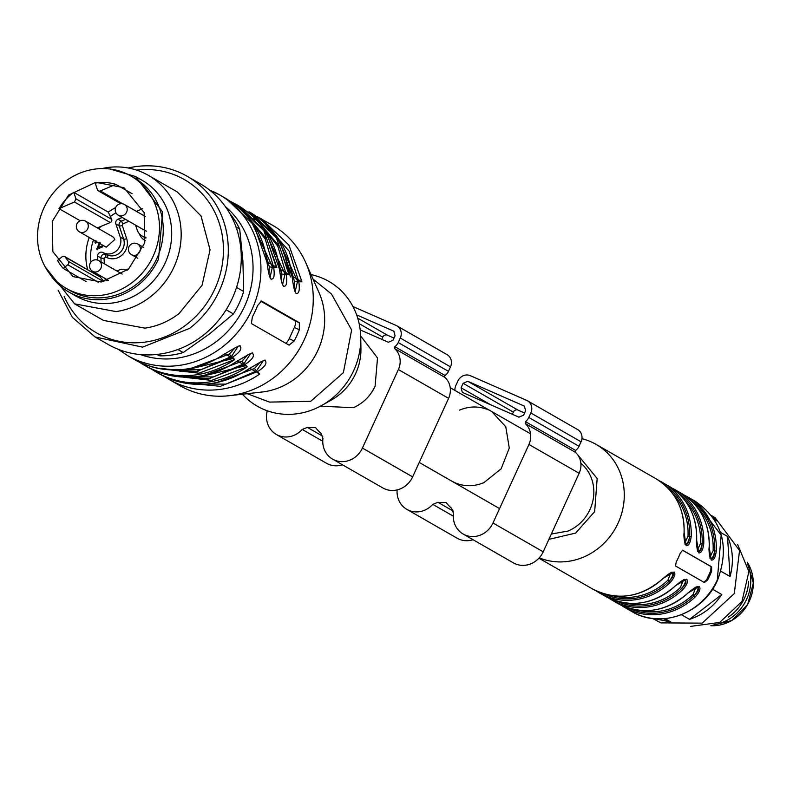 <?xml version="1.0" encoding="UTF-8"?>
<svg xmlns="http://www.w3.org/2000/svg" width="793" height="793" viewBox="0 0 793 793"><rect width="100%" height="100%" fill="white"/><g stroke="black" fill="none" stroke-linecap="round" stroke-linejoin="round"><path stroke-width="1.19" d="M360.746 337.55L360.934 348.692A54.33 50.009 119.8 0 1 331.533 399.93L321.819 405.392A71.925 66.206 -60.2 0 0 360.746 337.55A71.925 66.206 -60.2 0 0 323.009 278.462A71.925 66.206 -60.2 0 0 311.054 274.626M242.42 394.23A71.925 66.206 -60.2 0 0 263.167 409.158A71.925 66.206 -60.2 0 0 321.819 405.392M313.017 279.057L331.494 294.034L351.636 329.997L343.369 372.67L310.697 401.327L269.491 402.091L247.228 393.695M249.686 368.249A92.612 85.248 119.8 0 1 166.897 377.646A92.612 85.248 119.8 0 1 159.324 373.83L166.936 377.666C195.187 388.957 222.843 385.834 249.904 368.299L259.727 374.018A92.612 85.248 119.8 0 1 176.938 383.406A92.612 85.248 119.8 0 1 169.375 379.589L180.041 385.715A92.612 85.248 -60.2 0 0 187.614 389.532A92.612 85.248 -60.2 0 0 229.306 395.707L261.977 392.039A69.15 63.648 -60.2 0 0 317.963 350.169A69.15 63.648 -60.2 0 0 319.024 292.617L305.711 262.562A92.612 85.248 -60.2 0 0 272.227 225.073L256.436 216.251L261.561 218.947L288.93 245.087L301.945 281.812L298.802 281.793C299.962 289.98 299.06 293.886 296.096 293.519M229.306 395.707A92.612 85.248 -60.2 0 0 305.711 262.562M212.346 191.232A92.612 85.248 119.8 0 1 219.919 195.058L226.411 198.775L253.78 224.915L266.795 261.64L276.836 267.4L263.821 230.674L236.453 204.544L238.961 205.982L266.329 232.111L279.354 268.847L289.395 274.606L286.253 274.586C287.403 282.774 286.501 286.679 283.547 286.313M224.578 353.847A92.612 85.248 119.8 0 1 141.788 363.234A92.612 85.248 119.8 0 1 134.225 359.417L141.828 363.253C170.079 374.544 197.735 371.421 224.796 353.886C236.215 346.977 241.27 344.449 239.992 346.323L240.18 346.412C242.152 348.93 239.625 352.508 232.607 357.137L234.619 359.606L224.835 353.668M237.137 361.053A92.612 85.248 119.8 0 1 154.348 370.44A92.612 85.248 119.8 0 1 146.774 366.624L154.377 370.46C182.628 381.75 210.284 378.628 237.355 361.093C248.764 354.184 253.829 351.656 252.551 353.519L252.729 353.619C254.702 356.136 252.184 359.705 245.156 364.344L247.178 366.812L237.394 360.874M289.395 274.606L276.37 237.88L249.002 211.741L251.52 213.188L278.888 239.317L291.903 276.043L301.945 281.812M261.472 301.013L257.507 305.731A92.612 85.248 119.8 0 1 252.372 316.952L251.371 323.534L289.128 345.193M285.599 343.171A6.175 2.399 113.7 0 0 289.187 338.76L294.322 327.539L299.358 329.749L299.308 322.711L261.561 301.053M299.358 329.749A92.612 85.248 119.8 0 1 294.223 340.97L289.039 345.143M276.836 267.4L273.694 267.39C274.854 275.567 273.952 279.473 270.988 279.106M265.07 360.716L265.1 360.726C266.379 358.862 261.313 361.38 249.904 368.299L249.944 368.081M265.1 360.726L265.288 360.825C267.261 363.343 264.733 366.911 257.715 371.54L220.305 386.36L181.428 382.414M259.727 374.018L256.466 370.995L263.117 360.954M294.322 327.539A6.175 2.399 113.7 0 0 294.798 320.729L260.629 301.122M282.595 284.548L285.004 274.041L263.613 228.087M270.046 277.352L272.445 266.835L251.054 220.88M191.519 368.21L229.355 354.104L231.358 356.592L238.009 346.541M204.079 375.406L241.915 361.311L243.907 363.789L250.568 353.747M295.155 291.755L297.553 281.247L276.162 235.293M281.515 281.178L281.862 274.051L286.253 274.586L277.748 246.137L257.428 220.652M268.956 273.972L269.303 266.844L273.694 267.39L265.219 238.98L244.978 213.525M229.355 354.104L235.234 347.612M241.915 361.311L247.783 354.818M216.628 382.613L254.464 368.507L260.332 362.014M254.464 368.507L256.466 370.995L225.916 384.139L190.845 383.951M294.064 288.384L294.411 281.257L298.802 281.793L289.138 251.123L265.724 224.597M577.264 454.26L597.169 478.516L594.651 511.634L575.649 533.084L548.905 539.349M581.933 438.737A63.589 58.533 119.8 0 1 596.108 444.387A63.589 58.533 119.8 0 1 618.124 523.053A63.589 58.533 119.8 0 1 539.25 557.846M682.684 550.253L711.608 566.856L711.658 571.089A63.589 58.533 119.8 0 1 709.765 575.649A63.589 58.533 119.8 0 1 707.554 580.06L706.672 579.673L703.877 582.32M682.624 550.233L680.275 553.078A63.589 58.533 119.8 0 1 678.382 557.638A63.589 58.533 119.8 0 1 676.161 562.049L675.547 565.994L704.471 582.587M704.422 582.558L707.554 580.06M688.205 592.758A63.589 58.533 119.8 0 1 617.757 603.443C642.409 615.705 665.922 612.156 688.314 592.787L699.198 586.384C700.943 588.446 699.654 591.935 695.322 596.842L694.153 595.741C698.246 591.558 699.456 588.575 697.79 586.8L697.602 586.721M675.656 585.561L686.649 579.187C688.393 581.249 687.105 584.728 682.773 589.635L681.593 588.535C685.687 584.352 686.907 581.368 685.231 579.594L685.102 579.534C683.744 579.376 680.622 581.398 675.755 585.581L675.656 585.561A63.589 58.533 119.8 0 1 605.208 596.237L605.208 596.237C629.86 608.509 653.373 604.95 675.755 585.581M663.097 578.355L674.09 571.981C675.844 574.043 674.546 577.532 670.214 582.439L669.044 581.328C673.138 577.145 674.347 574.162 672.682 572.387L672.553 572.328C671.185 572.169 668.073 574.191 663.206 578.384L663.097 578.355A63.589 58.533 119.8 0 1 592.649 589.04L538.913 558.203M709.16 547.001L709.229 547.081C708.377 549.955 710.151 559.6 710.746 558.827L710.617 558.768C712.887 559.243 714.245 556.617 714.691 550.867L716.277 551.085C715.435 557.439 713.759 560.443 711.242 560.066L709.16 547.001A63.589 58.533 119.8 0 0 681.058 493.137L671.988 488.111A63.589 58.533 119.8 0 1 675.616 490.015A63.589 58.533 119.8 0 1 703.718 543.879C702.885 550.243 701.2 553.236 698.683 552.86L696.611 539.795A63.589 58.533 119.8 0 0 668.509 485.931L659.429 480.905A63.589 58.533 119.8 0 1 663.067 482.808A63.589 58.533 119.8 0 1 691.169 536.673C690.326 543.036 688.651 546.03 686.133 545.653L684.121 532.678C683.269 535.543 685.043 545.188 685.638 544.414L685.598 544.394M682.486 550.213L711.063 566.618L710.776 570.702L706.672 579.673M691.169 536.673L689.583 536.455C688.621 542.085 687.055 544.622 684.894 544.077M684.815 542.997L688.007 536.246L689.583 536.455C689.137 542.204 687.779 544.841 685.519 544.355L685.638 544.414M668.509 485.931C687.66 497.885 697.047 515.866 696.68 539.884L696.611 539.795M703.718 543.879L702.142 543.661C701.171 549.291 699.604 551.829 697.443 551.284M697.364 550.203L700.566 543.443L702.142 543.661C701.686 549.41 700.328 552.047 698.068 551.561L698.187 551.621C697.602 552.394 695.828 542.749 696.68 539.884M697.156 586.533C698.821 588.178 697.81 591.251 694.153 595.741L692.983 594.641L695.976 587.028M684.607 579.326C686.262 580.972 685.261 584.044 681.593 588.535L680.424 587.435L683.417 579.822M672.048 572.12C673.713 573.765 672.702 576.838 669.044 581.328L667.875 580.228L670.868 572.615M691.119 500.571A62.36 57.403 119.8 0 1 714.691 550.867L713.115 550.649L709.913 557.41M714.691 550.867C713.73 556.488 712.164 559.035 710.003 558.48M146.655 231.179A6.175 5.68 119.8 0 1 145.099 230.594L118.316 215.22A6.175 5.68 119.8 0 0 124.997 214.328A6.175 5.68 119.8 0 0 126.89 207.518A6.175 5.68 119.8 0 0 124.461 204.515L145.258 216.449M112.348 236.512A6.175 5.68 119.8 0 1 114.777 239.516L106.212 247.218L79.429 231.853A6.175 5.68 119.8 0 0 86.11 230.961A6.175 5.68 119.8 0 0 87.993 224.151A6.175 5.68 119.8 0 0 85.575 221.148L112.348 236.512M551.333 534.046L568.234 531.013C577.998 526.671 585.234 519.524 589.952 509.582A40.126 36.944 -60.2 0 0 580.853 463.251M748.642 581.507A42.604 39.214 119.8 0 1 728.162 617.202M714.027 624.755A42.604 39.214 -60.2 0 0 748.037 565.498M156.251 207.449A64.828 59.673 119.8 0 1 136.396 279.027A64.828 59.673 119.8 0 1 66.235 288.374A64.828 59.673 119.8 0 1 40.76 256.853A64.828 59.673 119.8 0 1 60.615 185.275A64.828 59.673 119.8 0 1 130.766 175.927A64.828 59.673 119.8 0 1 156.251 207.449M144.157 212.633L144.752 242.876L128.456 269.204L101.226 282.011L72.996 276.598L52.853 251.678L52.259 221.425L68.555 195.098L95.784 182.301L124.005 187.703L144.157 212.633M63.242 268.44A51.248 47.174 119.8 0 1 57.542 260.481L62.082 256.803A2.468 2.27 -60.2 0 1 65.313 257.14L68.337 261.353A2.468 2.27 -60.2 0 1 67.782 264.763L63.242 268.44L86.011 281.505M120.774 203.722L98.362 190.865A2.468 2.27 -60.2 0 1 97.39 189.656L95.21 183.143A51.248 47.174 119.8 0 1 115.798 184.333L132.114 193.7M97.331 227.898L110.267 222.536L74.483 202.007L59.019 208.618A51.248 47.174 119.8 0 1 73.759 192.312L108.274 212.127A51.248 47.174 119.8 0 1 115.639 207.607M59.019 208.618L80.202 220.771M74.483 202.007L75.94 198.835L111.714 219.364L108.274 212.127M73.759 192.312L75.94 198.835M98.362 190.865A2.468 2.27 -60.2 0 0 100.334 190.954L115.798 184.333M136.396 211.364L142.641 208.688M103.883 281.574L100.225 276.965L65.313 257.14M110.267 222.536A2.468 2.27 -60.2 0 0 111.714 219.364M104.359 278.046A40.126 36.944 -60.2 0 0 105.419 279.473A3.707 3.41 -60.2 0 0 107.709 280.682M101.117 261.948L100.919 257.953A3.707 3.41 -60.2 0 1 105.945 254.335L107.491 255.009A2.468 0.962 -66.3 0 1 107.303 257.735L105.756 257.061L105.945 254.335L102.604 252.412A3.707 3.41 -60.2 0 0 97.579 256.03A40.126 36.944 -60.2 0 0 97.777 260.144M102.604 252.412L104.141 253.086A12.351 11.37 -60.2 0 0 116.938 250.38A12.351 11.37 -60.2 0 0 120.278 237.166L115.867 223.973A3.707 3.41 -60.2 0 1 118.038 219.215L122.181 217.441M135.553 225.113L137.169 229.94A12.351 11.37 -60.2 0 0 142.026 235.947A12.351 11.37 -60.2 0 0 145.991 237.266M127.495 270.056A12.351 11.37 -60.2 0 0 117.027 271.077M100.324 242.876L98.054 247.604L102.376 245.761L102.723 246.811L96.905 249.299L99.363 242.321M102.614 246.494L98.897 248.09L98.054 247.604M97.747 249.785L96.776 248.487M97.618 248.962L100.196 242.797M96.161 240.953L96.122 242.47L94.982 242.827L95.19 240.537M95.814 243.312L96.032 241.022M352.944 306.534L396.054 325.417A9.883 9.09 119.8 0 1 396.867 325.824A9.883 9.09 119.8 0 1 400.287 338.046L398.225 342.536A9.883 9.09 119.8 0 1 394.855 346.68L394.676 348.593A18.526 17.049 119.8 0 1 398.373 369.538L362.421 448.065A22.224 20.459 119.8 0 1 332.604 459.127A22.224 20.459 119.8 0 1 322.939 438.529L321.066 433.384A45.687 42.059 119.8 0 1 315.535 427.526A45.687 42.059 119.8 0 1 307.377 427.387L302.202 429.449A22.224 20.459 119.8 0 1 276.331 434.475A22.224 20.459 119.8 0 1 267.271 410.784M360.22 329.918L388.352 342.249L393.021 340.256L395.073 335.766L393.784 331.177L356.632 314.88M321.234 406.234L353.351 407.701C363.115 403.359 370.361 396.213 375.079 386.27L377.518 357.96L361.182 336.619M396.867 325.824L447.074 354.64A9.883 9.09 -60.2 0 1 450.493 366.862L448.441 371.352A9.883 9.09 -60.2 0 1 445.071 375.495A1.239 1.14 -60.2 0 0 444.893 377.418A18.526 17.049 -60.2 0 1 448.59 398.354L412.638 476.88L362.421 448.065M276.331 434.475L326.547 463.29A22.224 20.459 -60.2 0 0 342.487 464.797M332.604 459.127L382.821 487.943A22.224 20.459 -60.2 0 0 412.638 476.88M394.012 338.076L387.43 335.191A3.707 3.41 -60.2 0 0 382.771 337.184L381.77 339.364M454.904 390.404A9.883 9.09 119.8 0 1 455.846 385.497L457.898 381.007A9.883 9.09 119.8 0 1 470.348 375.684L526.611 400.346A9.883 9.09 119.8 0 1 527.424 400.752A9.883 9.09 119.8 0 1 530.844 412.975L528.782 417.455A9.883 9.09 119.8 0 1 525.412 421.608L525.244 423.521A18.526 17.049 119.8 0 1 528.931 444.457L492.978 522.993A22.224 20.459 119.8 0 1 463.162 534.046A22.224 20.459 119.8 0 1 453.497 513.458L451.623 508.313A45.687 42.059 119.8 0 1 446.092 502.445A45.687 42.059 119.8 0 1 437.934 502.306L432.76 504.368A22.224 20.459 119.8 0 1 406.898 509.393A22.224 20.459 119.8 0 1 397.115 489.905M523.578 415.175L525.63 410.685L524.351 406.105L467.781 381.294L463.112 383.297L461.06 387.777L462.339 392.366L518.909 417.168L523.578 415.175M451.802 481.163L455.083 482.808C464.44 486.733 474.055 486.674 483.918 482.63L501.146 468.832L509.275 448.065L505.785 426.773L491.749 411.547M488.468 409.892C479.101 405.966 469.496 406.026 459.633 410.08M527.424 400.752L577.641 429.568A9.883 9.09 -60.2 0 1 581.061 441.79L578.999 446.271A9.883 9.09 -60.2 0 1 575.629 450.424A1.239 1.14 -60.2 0 0 575.46 452.337A18.526 17.049 -60.2 0 1 579.148 473.272L543.195 551.809L492.978 522.993M406.898 509.393L457.105 538.209A22.224 20.459 -60.2 0 0 473.044 539.716M463.162 534.046L513.378 562.861A22.224 20.459 -60.2 0 0 543.195 551.809M524.57 412.994L517.998 410.11A3.707 3.41 -60.2 0 0 513.329 412.112L512.328 414.283M712.52 516.867A59.267 54.558 -60.2 0 1 717.13 521.041L714.245 519.385M665.04 618.649L670.898 622.009L663.513 618.768M712.53 589.209L721.789 594.522L689.523 619.353L681.455 614.714M716.168 582.974A59.267 54.558 119.8 0 1 713.026 588.436M720.47 532.371L727.498 536.405L730.046 576.491L720.887 571.238M652.629 618.471L660.906 622.882L702.172 623.149L734.288 593.6L739.542 550.511L715.058 517.631L711.628 515.658M730.046 576.491A59.267 54.558 -60.2 0 0 727.498 536.405M689.523 619.353A59.267 54.558 -60.2 0 0 721.789 594.522M654.126 618.639L670.898 622.009M690.693 626.391L719.687 622.436L741.99 601.421L748.879 571.555L737.668 544.523M177.9 349.505L183.213 352.548L209.511 333.932L233.4 313.929A86.437 79.568 -60.2 0 0 243.669 291.497L242.896 261.016L239.714 229.147L236.046 227.046M236.552 287.413L243.669 291.497M233.4 313.929L226.154 309.766M239.714 229.147A86.437 79.568 -60.2 0 0 229.772 213.436M156.746 354.461L160.027 355.859L157.46 354.392M160.027 355.859A86.437 79.568 -60.2 0 0 183.213 352.548M58.137 290.238L72.371 317.349L95.091 336.966L108.066 344.41A92.612 85.248 -60.2 0 0 202.582 335.816A92.612 85.248 -60.2 0 0 200.252 183.768L187.277 176.324A92.612 85.248 -60.2 0 0 128.288 167.997M95.091 336.966L142.571 347.136L189.606 328.371A92.612 85.248 -60.2 0 0 187.277 176.324M136.594 170.108A88.33 81.312 119.8 0 1 219.314 223.329A88.33 81.312 119.8 0 1 186.533 324.575A88.33 81.312 119.8 0 1 64.154 296.344M45.171 266.894L74.601 303.858L103.477 320.422L144.921 328.153C157.321 326.329 168.711 321.452 179.089 313.542L202.086 285.222L210.046 249.825L201.025 215.974L177.226 191.906L148.35 175.342A74.086 68.198 -60.2 0 0 106.906 167.601L101.593 168.582M74.601 303.858L116.046 311.59A74.086 68.198 -60.2 0 0 179.079 252.204A74.086 68.198 -60.2 0 0 148.35 175.342M135.454 176.482L142.155 180.318A66.681 61.378 119.8 0 1 169.811 249.508A66.681 61.378 119.8 0 1 113.082 302.946A66.681 61.378 119.8 0 1 75.781 295.987L69.08 292.141A66.681 61.378 -60.2 0 0 106.381 299.1A66.681 61.378 -60.2 0 0 158.541 258.964L162.595 211.939L135.454 176.482L109.86 168.988M49.701 273.823A66.681 61.378 -60.2 0 0 69.08 292.141M130.766 175.927L134.532 178.088A64.828 59.673 119.8 0 1 160.017 209.61A64.828 59.673 119.8 0 1 140.163 281.188A64.828 59.673 119.8 0 1 70.002 290.535L66.235 288.374M231.318 201.838L236.453 204.535L231.328 201.848M209.649 190.102L219.919 195.058A92.612 85.248 119.8 0 1 249.964 313.76A92.612 85.248 119.8 0 1 135.306 359.516A92.612 85.248 119.8 0 1 127.732 355.7L134.225 359.417M159.244 368.606L199.013 373.196L234.619 359.606A92.612 85.248 119.8 0 1 151.84 369.003A92.612 85.248 119.8 0 1 144.267 365.186A92.612 85.248 119.8 0 1 139.35 362.123L146.774 366.624M171.803 375.813L211.562 380.402L247.168 366.812A92.612 85.248 119.8 0 1 164.389 376.209A92.612 85.248 119.8 0 1 156.816 372.393A92.612 85.248 119.8 0 1 151.909 369.32L159.324 373.83M169.375 379.589A92.612 85.248 119.8 0 1 164.458 376.526L169.375 379.589M225.44 206.676A86.437 79.568 119.8 0 1 240.745 313.78A86.437 79.568 119.8 0 1 140.549 354.6M165.747 369.548L200.807 369.726L231.358 356.592L232.607 357.137L195.197 371.957L156.32 368.011M178.296 376.754L213.367 376.933L243.907 363.789L245.156 364.344L207.746 379.153L168.879 375.208M290.436 276.995L284.281 253.621M294.798 320.729L299.308 322.711M289.187 338.76L294.223 340.97M246.97 215.746L266.993 239.397L276.351 267.251M263.038 224.25L257.894 221.118M255.524 219.869L252.432 218.382M259.519 222.952L279.542 246.603L288.91 274.457M281.862 274.051L275.092 250.201M269.303 266.844L262.533 243.005M198.052 371.491L170.802 369.915M210.611 378.697L183.352 377.121M294.411 281.257L287.641 257.408M716.277 551.085A63.589 58.533 119.8 0 0 688.175 497.221L684.537 495.308A63.589 58.533 119.8 0 1 688.175 497.221L695.292 501.295L721.174 535.116L717.298 579.97A63.589 58.533 119.8 0 1 631.981 611.611L624.874 607.527A63.589 58.533 119.8 0 1 621.395 605.356L624.874 607.527A63.589 58.533 119.8 0 0 695.322 596.842M617.757 603.443L612.315 600.321A63.589 58.533 119.8 0 1 608.846 598.15L612.315 600.321A63.589 58.533 119.8 0 0 682.773 589.635M670.214 582.439A63.589 58.533 119.8 0 1 599.766 593.114A63.589 58.533 119.8 0 1 596.286 590.944L605.208 596.237M596.108 444.387L655.95 478.724A63.589 58.533 119.8 0 1 684.052 532.589M711.658 571.089L710.776 570.702M629.255 608.38A62.36 57.403 -60.2 0 0 694.153 595.741M616.706 601.173A62.36 57.403 -60.2 0 0 681.593 588.535M604.147 593.967A62.36 57.403 -60.2 0 0 669.044 581.328M711.608 566.856L711.063 566.618M689.583 536.455A62.36 57.403 -60.2 0 0 666.011 486.168M702.142 543.661A62.36 57.403 -60.2 0 0 678.57 493.375M638.89 610.332A61.12 56.263 -60.2 0 0 692.983 594.641M626.341 603.136A61.12 56.263 -60.2 0 0 680.424 587.435M613.782 595.93A61.12 56.263 -60.2 0 0 667.875 580.228M688.007 536.246A61.12 56.263 -60.2 0 0 672.563 493.494M700.566 543.443A61.12 56.263 -60.2 0 0 685.122 500.7M697.671 507.907A61.12 56.263 119.8 0 1 713.115 550.649M143.345 247.228L137.675 243.976A6.175 5.68 119.8 0 1 140.093 246.98A6.175 5.68 119.8 0 1 138.21 253.79A6.175 5.68 119.8 0 1 131.529 254.682L137.794 258.28M122.201 274.051L98.778 260.61A6.175 5.68 119.8 0 1 101.207 263.613A6.175 5.68 119.8 0 1 99.313 270.423A6.175 5.68 119.8 0 1 92.632 271.315L108.542 280.444M710.845 625.717A40.463 37.251 -60.2 0 0 747.541 604.603A40.463 37.251 -60.2 0 0 747.254 562.267L753.35 582.984L747.611 604.643L731.8 620.532L710.845 625.717M87.716 269.769A51.248 47.174 119.8 0 1 89.232 237.484M98.332 282.298L67.782 264.763M93.029 271.543A47.54 43.764 -60.2 0 0 93.614 273.159M100.483 226.719A47.54 43.764 -60.2 0 0 99.006 228.85M93.505 239.932A47.54 43.764 -60.2 0 0 90.917 262.067M115.956 212.802A47.54 43.764 -60.2 0 0 110.693 216.301M100.334 190.954L122.846 203.87M103.645 281.624L68.337 261.353M107.491 280.663L105.419 279.473M108.135 280.563L107.709 279.969M105.756 257.061L104.081 258.26A2.468 0.506 0.1 0 1 100.919 257.953L97.579 256.03M104.141 253.086L107.491 255.009A12.351 11.37 -60.2 0 0 120.288 252.303A12.351 11.37 -60.2 0 0 123.629 239.089L120.278 237.166M107.303 257.735A14.819 13.64 -60.2 0 0 122.657 254.484A14.819 13.64 -60.2 0 0 126.662 238.624A2.468 0.743 161.5 0 1 123.629 239.089L119.208 225.896L115.867 223.973M128.912 221.306L122.974 223.844L121.388 221.128L118.038 219.215M125.532 219.364L121.388 221.128A3.707 3.41 -60.2 0 0 119.208 225.896A2.468 0.743 161.5 0 0 122.251 225.43L126.662 238.624M142.026 235.947L145.377 237.87A12.351 11.37 -60.2 0 0 145.843 238.118M104.081 258.26A37.658 34.664 -60.2 0 0 104.488 263.881M122.974 223.844L122.251 225.43M139.3 233.697A14.819 13.64 -60.2 0 0 145.317 240.675M128.446 269.224A14.819 13.64 -60.2 0 0 125.324 269.402M448.59 398.354L398.373 369.538M444.893 377.418L394.676 348.593M445.071 375.495L394.855 346.68M448.441 371.352L398.225 342.536M450.493 366.862L400.287 338.046M322.751 441.245L302.202 429.449M322.801 436.239L307.377 427.387M382.771 337.184L359.15 323.633M387.43 335.191L357.712 318.142M394.071 331.365L393.487 331.028M579.148 473.272L528.931 444.457M575.46 452.337L525.244 423.521M575.629 450.424L525.412 421.608M578.999 446.271L528.782 417.455M581.061 441.79L530.844 412.975M453.318 516.164L432.76 504.368M453.368 511.168L437.934 502.306M490.837 404.866L461.06 387.777M513.329 412.112L463.112 383.297M517.998 410.11L467.781 381.294M524.629 406.294L524.044 405.957M283.716 286.402L283.755 286.422C283.607 285.361 281.773 287.472 279.493 269.015C276.509 242.509 262.998 221.495 238.961 205.982M271.166 279.195L271.206 279.215C271.047 278.155 269.224 280.266 266.944 261.809C263.96 235.303 250.439 214.288 226.411 198.775M296.275 293.598L296.304 293.618C296.156 292.567 294.332 294.679 292.052 276.222C289.058 249.706 275.548 228.701 251.52 213.188M118.276 349.326L127.732 355.7M179.833 371.501L233.479 358.426M192.392 378.707L246.028 365.632M695.292 501.295C722.502 520.337 729.917 546.615 717.546 580.139C703.371 613.495 660.648 629.285 631.981 611.611M688.314 592.787C693.181 588.594 696.294 586.582 697.662 586.731M663.206 578.384C640.813 597.753 617.301 601.302 592.649 589.04M655.95 478.724C675.101 490.679 684.488 508.67 684.121 532.678M681.058 493.137C700.209 505.091 709.596 523.073 709.229 547.081M137.675 243.976A6.175 6.175 0 0 0 128.744 251.292A6.175 6.175 0 0 0 131.529 254.682M124.461 204.515A6.175 6.175 0 0 0 115.53 211.83A6.175 6.175 0 0 0 118.316 215.22M85.575 221.148A6.175 6.175 0 0 0 76.643 228.463A6.175 6.175 0 0 0 79.429 231.853M98.778 260.61A6.175 6.175 0 0 0 89.857 267.925A6.175 6.175 0 0 0 92.632 271.315M530.567 433.821L450.216 387.718M499.58 508.581L419.239 462.468M100.424 277.064L64.649 256.536"/></g></svg>
